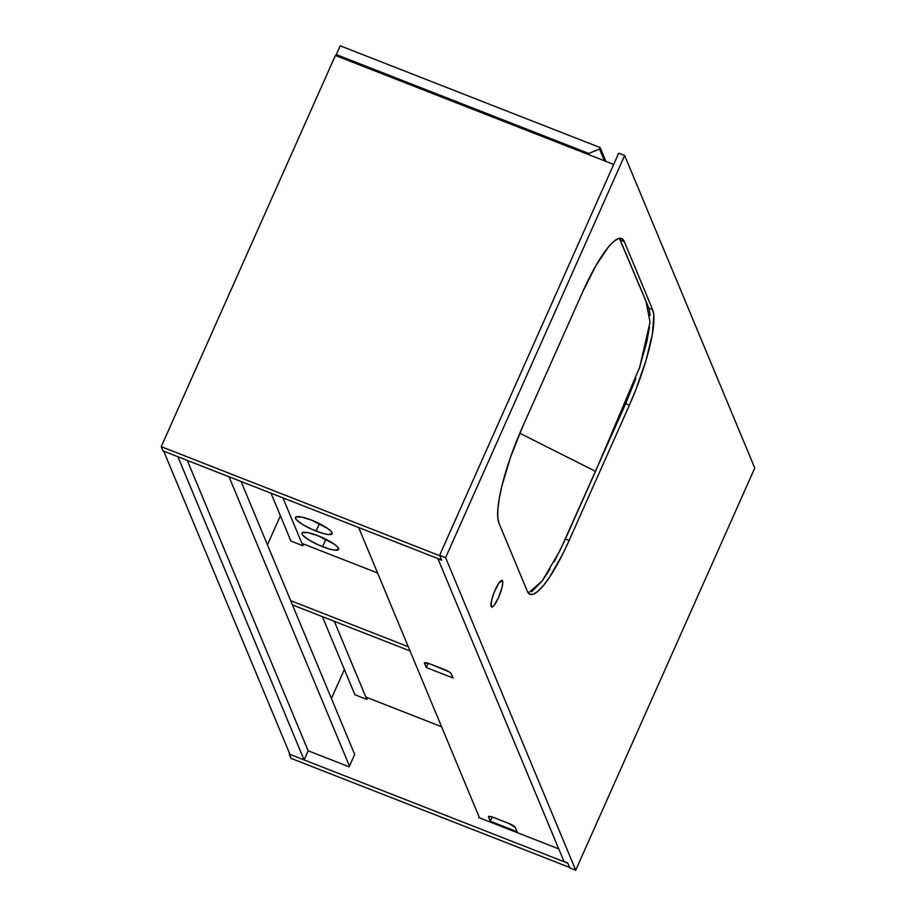 <?xml version="1.0" encoding="UTF-8"?>
<svg xmlns="http://www.w3.org/2000/svg" width="916" height="916" viewBox="0 0 916 916"><rect width="100%" height="100%" fill="white"/><g stroke="black" fill="none" stroke-linecap="round" stroke-linejoin="round"><path stroke-width="1.37" d="M619.514 238.332L645.986 301.204L650.017 322.089L639.746 367.098L595.537 471.339L519.796 433.257L595.537 471.339L564.703 540.589L554.249 561.703M550.092 568.985L542.054 581.122L531.749 591.69M619.273 238.068L648.975 308.394L650.188 315.688M649.467 327.298L646.696 342.332L639.082 369.091M635.807 378.514L625.868 403.235L559.974 550.642L542.226 580.881L528.372 593.053M502.552 580.939A14.324 3.011 -68.6 0 1 499.083 596.247A14.324 3.011 -68.6 0 1 491.64 607.068A14.324 3.011 -68.6 0 1 491.159 606.529L492.213 607.056L493.976 605.545L498.487 597.644L502.037 587.454L502.747 583.412L502.128 580.423L498.67 583.378L494.148 592.4L491.674 600.014L491.159 606.529A14.324 3.011 -68.6 0 1 494.629 591.221A14.324 3.011 -68.6 0 1 502.082 580.4A14.324 3.011 -68.6 0 1 502.552 580.939L501.361 580.469L502.552 580.939M624.655 155.491L445.611 557.638L439.646 555.302L618.701 153.155L624.655 155.491L618.701 153.155L439.646 555.302L445.611 557.638L575.717 870.2L569.763 867.864L567.714 862.952L563.993 861.498L437.974 558.76L441.695 560.214L439.646 555.302L441.695 560.214L437.974 558.76L563.993 861.498L567.714 862.952L569.763 867.864L575.717 870.2L754.773 468.053L624.655 155.491L754.773 468.053L575.717 870.2L445.611 557.638L624.655 155.491M624.3 241.618L621.861 238.675L618.266 238.641L613.651 241.538L608.19 247.251L595.618 266.132L582.45 292.41L522.223 427.68L510.475 457.359L501.922 485.927L499.289 498.407L497.88 509.021L497.777 517.368L498.957 523.128L527.307 591.221L529.746 594.175L533.341 594.198L537.955 591.301L543.417 585.599L549.497 577.286L562.63 554.26L569.157 540.429L629.384 405.158L635.555 390.468L645.906 360.778L652.318 334.443L653.829 315.482L652.639 309.711L624.3 241.618L620.567 240.164L624.3 241.618L652.639 309.711L648.917 308.257L652.639 309.711A81.822 17.186 -68.6 0 1 629.384 405.158L625.651 403.704L629.384 405.158L569.157 540.429L565.435 538.974L569.157 540.429A81.822 17.186 -68.6 0 1 530.032 594.301A81.822 17.186 -68.6 0 1 527.307 591.221L498.957 523.128A81.822 17.186 -68.6 0 1 522.223 427.68L582.45 292.41A81.822 17.186 -68.6 0 1 621.575 238.549A81.822 17.186 -68.6 0 1 624.3 241.618M331.432 698.542L344.382 669.459L331.432 698.542M289.948 754.383L304.101 759.925L308.165 750.788L187.299 460.416L308.165 750.788L349.145 766.829L354.675 754.395L349.145 766.829L308.165 750.788L304.101 759.925L289.948 754.383L163.735 451.199L177.899 456.74L163.735 451.199L289.948 754.383M177.899 456.74L304.101 759.925L177.899 456.74M290.967 758.333L569.58 867.418L290.967 758.333L289.525 753.364L289.204 754.086L567.805 863.181L289.204 754.086L290.967 758.333M478.759 817.576L558.749 848.892L478.759 817.576L479.091 816.843L478.759 817.576M567.805 863.181L569.58 867.418L567.805 863.181M441.604 559.997L162.991 450.901L161.227 446.665L439.84 555.749L441.604 559.997L162.991 450.901L161.227 446.665L335.393 55.475L613.674 164.433L335.393 55.475L161.227 446.665L439.84 555.749L441.604 559.997M354.675 754.395L241.068 481.473L354.675 754.395M229.023 476.755L349.465 766.097L229.023 476.755M358.648 527.513L479.515 817.873L358.648 527.513M429.73 663.814L424.474 662.966L426.272 667.512L453.088 678.012L451.073 673.375L449.058 671.817L429.73 663.814L444.626 669.642A6.549 1.363 24 0 1 451.325 673.764L453.088 678.012L426.272 667.512L428.173 663.253L426.272 667.512L424.509 663.264A6.549 1.363 24 0 1 424.486 662.932A6.549 1.363 24 0 1 429.73 663.814M515.319 827.48L508.609 823.358L492.568 817.106L489.716 816.396L488.491 816.98L490.266 821.217L517.082 831.728L515.319 827.48L517.082 831.728L490.266 821.217L492.155 816.969L490.266 821.217L488.491 816.98A6.549 1.363 24 0 1 488.48 816.648A6.549 1.363 24 0 1 493.713 817.53L508.609 823.358A6.549 1.363 24 0 1 515.319 827.48M322.398 616.651L354.904 694.752L366.824 699.423L367.568 697.752L366.824 699.423L334.317 621.311L366.824 699.423L354.904 694.752L322.398 616.651M441.569 726.72L365.85 697.076L334.317 621.311L365.85 697.076L441.569 726.72M292.456 604.926L410.036 650.967L292.456 604.926M408.273 646.719L290.693 600.678L408.273 646.719M267.438 544.837L280.388 515.742L267.438 544.837M600.175 147.591L340.191 45.8L600.175 147.591L599.522 149.056L588.816 153.453L336.275 54.571L340.191 45.8L336.275 54.571L588.816 153.453L589.435 154.941L588.816 153.453L599.522 149.056L604.411 160.815L599.522 149.056L600.175 147.591L605.911 161.399L600.175 147.591M336.905 56.071L336.275 54.571L336.905 56.071M303.585 544.035L302.841 545.707L282.93 497.857L302.841 545.707L290.922 541.035L271.01 493.197L290.922 541.035L302.841 545.707L303.585 544.035M316.089 531.085A20.049 4.168 24 0 1 295.49 517.46A20.049 4.168 24 0 1 311.532 520.139L301.776 517.093L296.074 516.922L295.559 518.467L296.349 519.67L302.509 524.433L312.482 529.585L322.89 533.398L328.317 534.532L332.153 533.685L331.26 531.555L327.722 528.521L311.532 520.139A20.049 4.168 24 0 1 332.119 533.765A20.049 4.168 24 0 1 316.089 531.085L319.398 523.643L316.089 531.085M322.592 546.715A20.049 4.168 24 0 1 301.994 533.089A20.049 4.168 24 0 1 318.035 535.768L308.28 532.723L302.578 532.551L302.062 534.097L302.853 535.299L309.013 540.051L318.986 545.215L329.405 549.028L334.832 550.161L338.657 549.314L337.764 547.184L334.225 544.138L318.035 535.768A20.049 4.168 24 0 1 338.622 549.394A20.049 4.168 24 0 1 322.592 546.715L325.901 539.272L322.592 546.715M377.587 573.004L301.868 543.36L282.93 497.857L301.868 543.36L377.587 573.004"/></g></svg>

